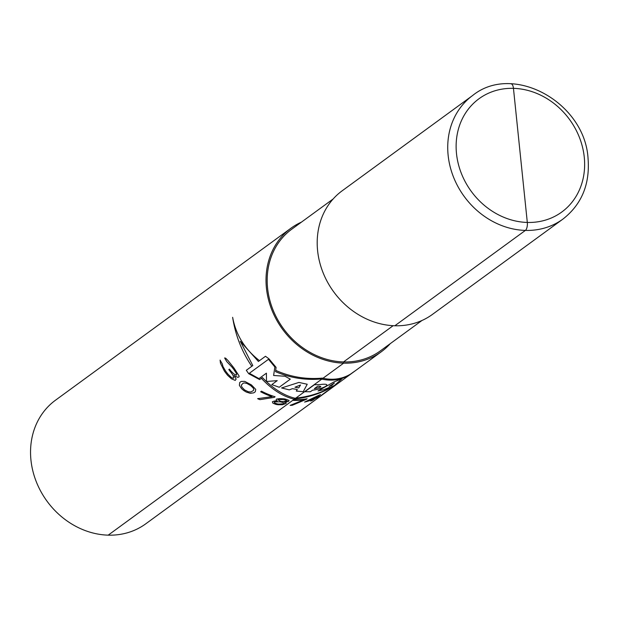 <?xml version="1.0" encoding="UTF-8"?>
<svg xmlns="http://www.w3.org/2000/svg" width="619" height="619" viewBox="0 0 619 619"><rect width="100%" height="100%" fill="white"/><g stroke="black" fill="none" stroke-linecap="round" stroke-linejoin="round"><path stroke-width="0.93" d="M333.154 198.97L291.711 229.239A75.255 65.305 -126.1 0 0 267.578 288.083A75.255 65.305 53.9 0 0 310.444 352.582A75.255 65.305 53.9 0 0 380.499 350.78L421.934 320.51M562.965 219.064L432.433 314.413A76.532 66.411 53.9 0 1 361.194 316.247A76.532 66.411 53.9 0 1 317.601 250.664A76.532 66.411 -126.1 0 1 342.152 190.814L472.684 95.465A76.532 66.411 -126.1 0 0 448.133 155.315A76.532 66.411 53.9 0 0 491.726 220.898A76.532 66.411 53.9 0 0 562.965 219.064C581.705 204.394 590.069 184.176 588.05 158.402C584.823 102.414 513.089 62.689 472.684 95.465M290.961 228.21L55.493 400.207A76.532 66.411 -126.1 0 0 30.95 460.056A76.532 66.411 53.9 0 0 74.543 525.639A76.532 66.411 53.9 0 0 145.782 523.806L381.25 351.809A76.532 66.411 53.9 0 1 310.003 353.642A76.532 66.411 53.9 0 1 266.418 288.052A76.532 66.411 -126.1 0 1 290.961 228.21A76.532 66.411 -126.1 0 1 301.468 222.113M381.25 351.809A76.532 66.411 53.9 0 0 390.249 343.653M343.537 361.929L393.15 325.687L343.537 361.929L393.15 325.687L343.537 361.929L343.661 363.152L343.537 361.929M394.852 325.756L525.384 230.407A6.376 2.631 -88.4 0 0 527.311 222.445L513.453 88.347A6.376 2.631 -88.4 0 0 511.07 83.844A6.376 2.631 -88.4 0 1 513.453 88.347L527.311 222.445A6.376 2.631 -88.4 0 1 525.384 230.407A6.376 2.631 -88.4 0 0 527.311 222.445A6.376 2.631 -88.4 0 1 525.384 230.407L394.852 325.756M108.201 535.149L343.661 363.152L108.201 535.149M261.38 378.341C271.718 389.32 282.473 396.23 293.623 399.069C309.028 397.615 323.203 392.779 336.148 384.561L339.057 382.627M350.207 374.294C341.858 379.161 332.55 380.437 322.298 378.124C306.026 379.548 290.497 376.963 275.726 370.386M251.794 366.286C241.836 351.7 235.452 335.382 232.628 317.323C235.94 334.949 244.892 349.395 259.493 360.66M249.341 373.28L268.491 359.291L274.867 366.997L273.613 375.485L285.019 376.244L290.311 379.161L279.223 387.254L271.787 384.616L277.235 380.631L266.503 381.505L266.418 373.172L258.974 378.611L249.341 373.28M281.583 387.966L298.892 382.426L307.225 384.252L303.225 391.688L296.3 391.069L297.321 389.483L292.392 388.67L289.297 389.877L281.583 387.966M300.524 385.003L294.961 387.223L298.745 387.896L300.524 385.003M304.827 391.719L314.375 384.747L319.891 384.6C333.881 382.65 324.426 388.786 312.525 390.194L310.398 391.75L304.827 391.719M314.351 388.647C321.594 387.138 322.731 386.302 317.779 386.14L314.351 388.647M318.004 390.96L333.904 381.954L342.044 378.743L334.469 385.459L328.202 388.291L329.176 387.471L324.108 389.599L318.004 390.96M329.161 386.349L331.714 385.482L334.422 382.999L329.161 386.349M339.506 382.302L355.306 370.758M355.902 370.317L348.946 375.215C340.62 380.066 331.343 381.319 321.122 378.975C305.252 380.36 290.071 377.915 275.579 371.663L276.066 367.353L269.01 358.881L265.489 356.281L258.402 361.457L240.265 341.247L252.8 365.55L246.308 370.294L248.714 373.714L259.663 379.594L262.441 377.559C272.817 388.508 283.61 395.386 294.814 398.195C310.196 396.764 324.348 391.951 337.262 383.749L336.14 384.569M231.483 378.813L235.228 380.399L236.125 379.037L234.098 375.408L237.518 377.311L238.903 377.01L239.158 376.12L234.144 368.243A76.532 66.411 -126.1 0 1 233.309 367.16L228.132 360.707L225.726 358.239L224.627 357.929A76.532 66.411 53.9 0 0 226.825 361.666L232.071 367.199A76.532 66.411 53.9 0 0 233.742 369.365L236.551 373.621L236.551 375.114L233.936 374.008L231.127 371.268A76.532 66.411 -126.1 0 1 229.456 369.11L228.806 369.582A76.532 66.411 53.9 0 0 230.477 371.748L232.79 374.843L233.85 377.822L233.201 378.302L231.32 377.443L228.109 374.294A76.532 66.411 -126.1 0 1 225.602 371.044L222.948 366.487L222.306 363.941A76.532 66.411 -126.1 0 1 220.101 360.096L220.449 363.183L224.364 371.06A76.532 66.411 53.9 0 0 227.707 375.4L231.483 378.813M241.217 381.42L239.746 382.496L239.375 385.335L241.557 388.639L243.747 390.527L246.254 392.051L250.339 393.328L253.836 392.817L255.307 391.742L255.724 389.39L251.43 384.917L244.768 381.397L241.217 381.42M259.895 399.657L274.271 397.359L275.091 396.764A76.532 66.411 -126.1 0 1 261.481 391.169L260.669 391.765A76.532 66.411 53.9 0 0 272.027 396.64L257.62 398.659A76.532 66.411 53.9 0 0 259.895 399.657M243.043 383.285L244.42 382.906L246.981 383.478L250.61 385.521L253.241 388.028L253.813 389.746L253.217 390.697L250.703 392.013L248.173 391.734L244.567 389.931L241.913 387.185L241.309 385.173L243.043 383.285M277.281 401.035L274.403 401.004L272.352 401.77L272.902 403.178L275.95 404.4A76.532 66.411 53.9 0 0 278.155 404.749L282.473 404.694L286.094 403.518L286.179 402.868L284.639 402.203L288.5 401.468L289.081 400.454L285.467 399.093A76.532 66.411 -126.1 0 1 283.989 398.853L279.649 398.605L276.484 399.123L276.082 400.137L277.281 401.035M277.134 403.867L274.666 402.946L274.209 402.226L274.697 401.863L279.912 401.839A76.532 66.411 53.9 0 0 281.382 402.071L283.827 402.799L284.268 403.379L283.781 403.743L278.604 404.099A76.532 66.411 -126.1 0 1 277.134 403.867M284.647 399.688L287.17 400.965L282.032 401.592A76.532 66.411 -126.1 0 1 280.562 401.36L278.008 399.804L283.177 399.456A76.532 66.411 53.9 0 0 284.647 399.688M306.328 399.332L307.14 398.737A76.532 66.411 -126.1 0 1 294.226 399.812L293.406 400.408A76.532 66.411 53.9 0 0 304.192 399.696L290.164 405.383A76.532 66.411 53.9 0 0 292.323 405.267L306.328 399.332M318.39 395.471L304.587 402.071A76.532 66.411 53.9 0 0 312.997 399.41L310.707 401.081A76.532 66.411 53.9 0 0 312.788 400.199L315.079 398.535A76.532 66.411 53.9 0 0 318.522 396.856L319.505 396.145A76.532 66.411 -126.1 0 1 316.054 397.816L320.472 394.597A76.532 66.411 -126.1 0 1 318.39 395.471M308.03 400.717L317.083 396.431L313.98 398.698A76.532 66.411 -126.1 0 1 308.03 400.717M338.036 382.472A76.532 66.411 -126.1 0 1 326.654 391.386L322.406 394.489A76.532 66.411 53.9 0 0 324.782 392.988L327.42 391.131M324.867 392.988L322.971 394.288A76.532 66.411 -126.1 0 1 320.936 395.564L324.047 393.583M328.248 390.519L327.536 390.922A76.532 66.411 53.9 0 0 337.216 383.068M456.497 153.605A70.156 60.879 53.9 0 0 527.311 222.445A70.156 60.879 53.9 0 0 584.266 157.187A70.156 60.879 -126.1 0 0 513.453 88.347A70.156 60.879 -126.1 0 0 456.497 153.605"/></g></svg>
